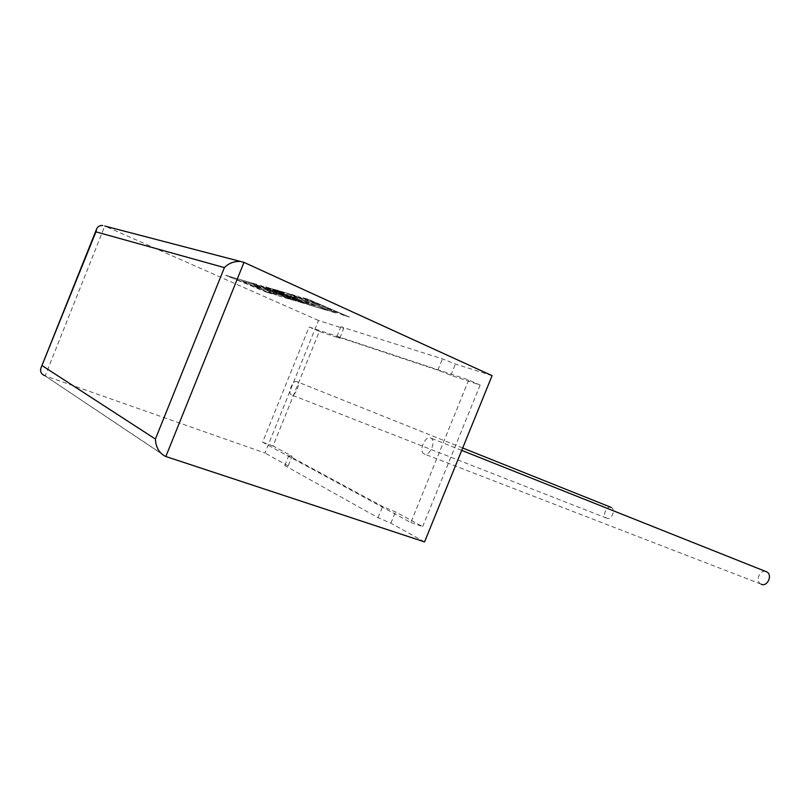 <?xml version="1.0" encoding="UTF-8"?>
<svg xmlns="http://www.w3.org/2000/svg" width="810" height="810" viewBox="0 0 810 810"><rect width="100%" height="100%" fill="white"/><g stroke="black" fill="none" stroke-linecap="round" stroke-linejoin="round"><path stroke-width="0.61" stroke-dasharray="4.05 3.04" d="M611.185 507.404C606.538 505.167 601.901 516.081 606.629 518.127L606.781 518.187C611.408 520.496 616.116 509.541 611.388 507.495M291.428 394.885L291.296 394.824C287.388 393.052 292.967 379.617 296.784 381.601L296.946 381.672C300.875 383.444 295.215 396.971 291.428 394.885M761.218 584.212L760.965 584.091C754.93 581.428 759.669 569.369 765.895 571.546M424.207 453.985L423.984 453.873C418.385 451.231 425.149 435.223 430.687 438.007L430.981 438.149C436.6 440.792 429.695 456.921 424.207 453.985M424.551 541.91L390.865 523.149L378.057 517.722L284.786 465.558L288.137 465.922L292.066 456.202L273.051 445.966L319.302 331.442L339.724 338.256L343.673 328.506L318.482 320.497L264.981 453.023L45.198 375.85L104.784 226.041M288.137 465.922L264.981 453.023M318.482 320.497L105.148 226.192L243.982 262.379M492.075 375.658L455.423 364.014L442.462 358.881L340.868 326.734L343.673 328.506M468.727 379.981L410.862 522.551L262.602 442.23L309.116 327.007L468.727 379.981L480.117 385.074L450.846 375.313L437.886 370.16L336.889 336.585L339.724 338.256M309.116 327.007L319.302 331.442M410.862 522.551L422.668 526.561L395.442 511.89L382.614 506.493L288.755 455.736L292.066 456.202M262.602 442.23L273.051 445.966M390.865 523.149L395.442 511.89M480.117 385.074L422.668 526.561M450.846 375.313L455.423 364.014M378.057 517.722L382.614 506.493M284.786 465.558L288.755 455.736M437.886 370.16L442.462 358.881M336.889 336.585L340.868 326.734M165.453 456.384L44.884 375.739L165.837 456.516M308.397 299.417L349.373 317.044L343.592 315.313L321.621 305.866L336.14 313.085L330.176 311.303L315.829 304.155L290.932 294.334L320.355 305.319L302.869 297.807L308.438 299.315L349.373 317.044M349.414 316.943L343.592 315.313M343.632 315.222L321.621 305.866M321.661 305.775L336.14 313.085M336.17 312.984L330.176 311.303M330.217 311.202L315.829 304.155M315.87 304.064L290.932 294.334M290.962 294.233L297.098 296.126M297.138 296.025L320.355 305.319M320.395 305.228L302.869 297.807M302.91 297.705L308.438 299.315M252.882 283.257L260.182 285.383L290.486 298.019L265.558 286.953L272.94 289.099L304.813 302.758L315.09 305.815L290.101 296.146L297.918 298.445L290.476 295.255L274.701 289.605L288.016 293.483L328.02 310.655L307.841 304.621L273.122 289.747L304.125 303.507L261.195 286.244L295.569 300.955L291.154 299.629L252.882 283.257L260.182 285.383M260.223 285.292L290.486 298.019M290.527 297.928L265.558 286.953M265.589 286.851L272.94 289.099M272.98 289.008L304.813 302.758M304.843 302.667L315.09 305.815M315.12 305.724L305.269 301.603M305.299 301.502L297.371 299.265M297.412 299.173L290.101 296.146M290.132 296.055L297.918 298.445M297.958 298.353L290.476 295.255M290.517 295.164L282.255 292.845M282.295 292.754L274.701 289.605M274.742 289.514L288.016 293.483M288.056 293.392L328.02 310.655M328.06 310.564L307.841 304.621M307.881 304.53L273.122 289.747M273.162 289.656L304.125 303.507M304.155 303.416L299.366 302.089M299.406 301.998L261.195 286.244M261.235 286.153L295.569 300.955M295.609 300.864L291.154 299.629M291.185 299.538L252.912 283.166M253.591 284.462L241.532 280.949L271.583 293.777L266.986 292.41L225.737 275.359L250.908 282.68L289.079 299.011L276.362 295.204L269.284 292.187L277.081 294.506L253.722 285.444L260.699 287.499L253.631 284.371L241.532 280.949M241.562 280.857L271.583 293.777M271.623 293.696L266.986 292.41M267.017 292.319L237.107 279.652M237.148 279.572L232.926 278.427M232.956 278.346L225.737 275.359M225.767 275.279L250.908 282.68M250.938 282.599L289.079 299.011M289.109 298.92L276.362 295.204M276.392 295.123L269.284 292.187M269.325 292.096L277.081 294.506M277.121 294.415L267.705 290.496M267.745 290.405L260.678 288.421M260.709 288.33L253.722 285.444M253.763 285.363L260.699 287.499M260.729 287.408L253.631 284.371M606.629 518.127L291.296 394.824M760.965 584.091L423.984 453.873M461.72 450.39L430.981 438.149M462.692 448.001L296.946 381.672M96.663 228.886L96.41 229.513M41.077 367.689L40.834 368.297"/><path stroke-width="1.21" d="M765.895 571.546L766.685 571.86C772.973 574.685 767.424 587.24 761.218 584.212M104.784 226.041L243.982 262.379L492.075 375.658L424.551 541.91L165.453 456.384C159.185 453.124 155.834 447.353 155.409 439.06L224.39 267.604L95.955 231.852L40.834 368.297C39.994 371.77 41.34 374.25 44.884 375.739M462.692 448.001L611.185 507.404M102.769 225.514C99.974 225.241 97.939 226.365 96.663 228.886L95.955 231.852M240.773 261.468C234.323 261.073 228.855 263.118 224.39 267.604M243.982 262.379L165.837 456.516M42.322 365.755L155.409 439.06M766.685 571.86L461.72 450.39M96.41 229.513L41.077 367.689"/></g></svg>
